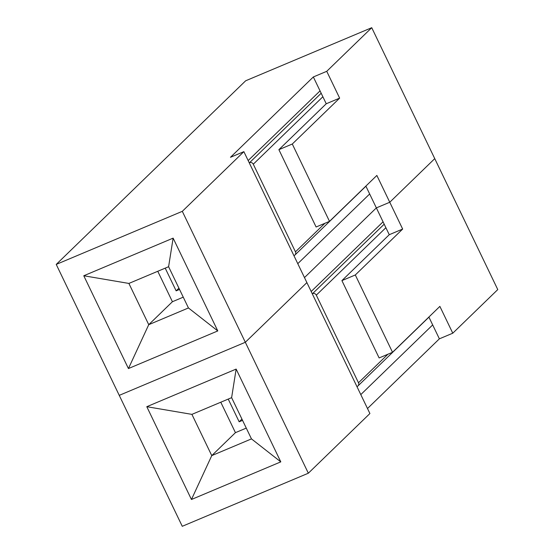 <?xml version="1.0" encoding="UTF-8"?>
<svg xmlns="http://www.w3.org/2000/svg" width="554" height="554" viewBox="0 0 554 554"><rect width="100%" height="100%" fill="white"/><g stroke="black" fill="none" stroke-linecap="round" stroke-linejoin="round"><path stroke-width="0.83" d="M217.784 330.932L128.438 368.555L83.779 275.76L173.125 238.137L217.784 330.932L188.45 307.955L168.603 266.716L173.125 238.137M313.342 76.958L326.742 71.314L371.734 27.7L245.657 80.787L56.231 264.417L182.308 211.33L308.343 473.213L182.266 526.3L119.248 395.362L245.325 342.275L306.888 282.595L243.871 151.651L230.471 157.294L313.342 76.958L320.046 90.877L248.157 160.563M56.231 264.417L119.248 395.362L245.325 342.275L306.888 282.595L369.906 413.533L308.343 473.213M83.779 275.76L128.895 283.433L168.603 266.716M128.438 368.555L148.742 324.679L188.45 307.955M128.895 283.433L148.742 324.679L172.419 301.722L157.765 271.273M243.871 151.651L182.308 211.33M371.734 27.7L434.751 158.638L389.76 202.252L376.36 207.895L304.478 277.582L376.36 207.895L383.056 221.815L311.175 291.501M183.256 297.159L172.419 301.722M320.046 90.877L326.244 103.764L278.891 149.67L316.105 226.995L329.505 221.358L376.859 175.445L389.76 202.252L376.36 207.895L369.663 193.976L297.782 263.662M326.742 71.314L339.644 98.12L326.244 103.764M339.644 98.12L292.29 144.026L329.505 221.358M365.869 186.102L369.663 193.976M292.29 144.026L278.891 149.67M280.795 461.87L191.449 499.493L146.796 406.698L236.143 369.082L280.795 461.87L251.468 438.893L231.62 397.654L236.143 369.082M146.796 406.698L191.913 414.371L231.62 397.654M191.449 499.493L211.76 455.617L251.468 438.893M191.913 414.371L211.76 455.617L235.436 432.66L220.783 402.218M452.777 333.196L497.769 289.583L434.751 158.638L389.76 202.252L402.661 229.058L389.261 234.702L341.908 280.608L379.123 357.939L392.523 352.296L439.876 306.39L452.777 333.196L439.377 338.833L367.496 408.52M246.274 428.097L235.436 432.66M383.056 221.815L389.261 234.702M402.661 229.058L355.308 274.971L392.523 352.296M428.886 317.04L439.377 338.833M432.681 324.921L360.799 394.6M355.308 274.971L341.908 280.608M249.245 162.807L249.57 162.668A2.888 2.666 45.9 0 1 253.289 164.206L295.469 251.841A2.888 2.666 45.9 0 1 294.229 255.463L293.897 255.602M165.21 268.143L176.144 290.857L179.531 289.423M178.921 288.156L176.144 290.857M312.262 293.752L312.588 293.613A2.888 2.666 45.9 0 1 316.306 295.144L358.486 382.779A2.888 2.666 45.9 0 1 357.247 386.401L356.914 386.54M228.227 399.081L239.162 421.795L242.548 420.368M241.939 419.101L239.162 421.795M321.182 93.245L249.57 162.668M322.871 96.749L253.289 164.206M324.928 223.283L295.469 251.841M384.199 224.183L312.588 293.613M385.889 227.694L316.306 295.144M387.945 354.221L358.486 382.779M365.917 186.199L294.991 254.958M428.935 317.137L358.009 385.896"/></g></svg>
